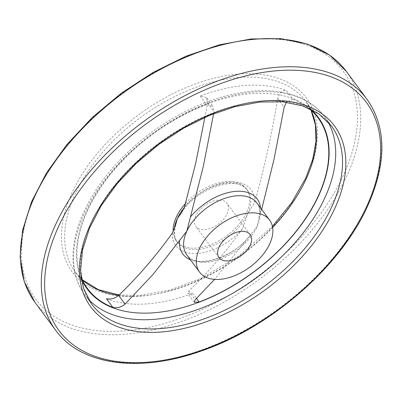 <?xml version="1.0" encoding="UTF-8"?>
<svg xmlns="http://www.w3.org/2000/svg" width="402" height="402" viewBox="0 0 402 402"><rect width="100%" height="100%" fill="white"/><g stroke="black" fill="none" stroke-linecap="round" stroke-linejoin="round"><path stroke-width="0.3" stroke-dasharray="2.01 1.51" d="M106.48 298.751A143.439 85.365 -36.6 0 0 192.699 293.334L187.754 293.616L188.779 291.048C207.844 272.772 225.773 251.964 242.567 228.622L247.531 214.06L254.672 202.432C264.079 169.026 271.762 134.399 277.727 98.55C279.385 92.882 282.269 90.224 286.395 90.561L292.822 99.234L286.42 102.214M261.662 209.412L258.863 218.477L256.973 226.793L214.618 279.37M81.088 276.928A143.439 85.365 -36.6 0 1 206.603 104.651L212.954 106.279L206.527 97.606L207.568 102.957L204.849 117.389M213.608 113.721L213.995 111.63L212.954 106.279M292.822 99.234A143.439 85.365 -36.6 0 1 308.681 108.198M206.527 97.606L200.171 95.977A143.439 85.365 -36.6 0 1 286.395 90.561M185.674 203.286A43.612 25.954 -36.6 0 1 246.446 188.885A43.612 25.954 -36.6 0 1 246.491 212.658A43.612 25.954 -36.6 0 1 211.467 244.401A43.612 25.954 -36.6 0 1 176.377 240.833A43.612 25.954 -36.6 0 1 173.167 231.642M195.819 215.839A19.381 11.537 143.4 0 0 195.839 226.401A19.381 11.537 143.4 0 0 218.281 224.125A19.381 11.537 143.4 0 0 226.984 203.317A19.381 11.537 143.4 0 0 211.387 201.734A19.381 11.537 143.4 0 0 195.819 215.839M277.727 98.55L284.154 107.223M81.35 278.847A143.911 85.646 -36.6 0 1 151.775 134.419A143.911 85.646 -36.6 0 1 310.439 109.007M249.742 236.08A46.25 27.527 -36.6 0 1 190.503 259.888M260.571 207.94A46.25 27.527 -36.6 0 1 260.581 212.623M207.568 102.957L213.995 111.63M184.242 207.578A43.612 25.954 -36.6 0 1 247.486 190.292A43.612 25.954 -36.6 0 1 247.531 214.06A43.612 25.954 -36.6 0 1 212.507 245.803A43.612 25.954 -36.6 0 1 177.418 242.235A43.612 25.954 -36.6 0 1 174.312 228.894M242.567 228.622A46.878 27.899 -36.6 0 1 197.035 253.451A46.878 27.899 -36.6 0 1 172.408 233.029M258.863 218.477C260.194 210.628 259.551 205.477 256.928 203.025A43.612 25.954 -36.6 0 1 256.973 226.793A43.612 25.954 -36.6 0 1 221.949 258.536A43.612 25.954 -36.6 0 1 186.86 254.974C194.357 269.27 235.085 258.305 251.511 233.416M88.304 299.053A149.348 88.882 -36.6 0 1 84.621 294.606A149.348 88.882 -36.6 0 1 151.66 134.258A149.348 88.882 -36.6 0 1 324.57 116.716A149.348 88.882 -36.6 0 1 327.751 121.54M184.513 206.839A46.878 27.899 -36.6 0 1 230.044 182.011A46.878 27.899 -36.6 0 1 254.672 202.432M91.435 303.806A149.348 88.882 -36.6 0 1 158.478 143.459A149.348 88.882 -36.6 0 1 331.389 125.916L324.57 116.716C316.655 106.183 305.661 98.786 291.596 94.525C279.903 91.038 266.883 89.902 252.531 91.123C218.442 94.51 184.659 108.329 151.182 132.58C117.349 158.011 93.837 186.91 80.656 219.276C69.229 249.315 70.551 274.425 84.621 294.606L91.435 303.806M367.121 99.425A193.834 115.359 -36.6 0 1 367.322 205.065A193.834 115.359 -36.6 0 1 211.658 346.142A193.834 115.359 -36.6 0 1 55.702 330.298M346.248 71.27A193.834 115.359 -36.6 0 1 346.449 176.91A193.834 115.359 -36.6 0 1 190.784 317.987A193.834 115.359 -36.6 0 1 34.828 302.143M343.338 175.468A191.412 113.917 -36.6 0 1 54.034 316.299A191.412 113.917 -36.6 0 1 170.77 63.657A191.412 113.917 -36.6 0 1 343.338 175.468M306.701 177.769A145.861 86.807 -36.6 0 1 86.239 285.083A145.861 86.807 -36.6 0 1 175.197 92.566A145.861 86.807 -36.6 0 1 306.701 177.769M272.646 227.522A143.439 85.365 -36.6 0 1 118.721 295.354M82.325 279.812A143.439 85.365 -36.6 0 1 75.315 272.129A143.439 85.365 -36.6 0 1 139.7 118.128A143.439 85.365 -36.6 0 1 305.766 101.279A143.439 85.365 -36.6 0 1 311.078 110.223M200.171 95.977L206.603 104.651M192.699 293.334L196.467 298.42M188.779 291.048L195.211 299.721M176.377 240.833L177.418 242.235C174.458 239.657 173.865 233.853 175.639 224.834M246.446 188.885L247.486 190.292C238.687 174.719 196.638 187.613 181.267 213.115M311.017 110.168L305.766 101.279L318.093 117.907M87.641 288.752L75.315 272.129L82.289 279.737M119.108 294.952L139.891 295.38L169.93 290.028L201.266 278.244L239.215 255.652L272.43 226.376M250.175 234.597L226.984 203.317M219.035 257.687L195.839 226.401M194.186 302.289L187.754 293.616"/><path stroke-width="0.6" d="M204.849 117.389L195.774 162.946L184.513 206.839L181.267 213.115L177.372 218.467L175.639 224.834L172.408 233.029C155.574 256.421 137.645 277.224 118.62 295.455C115.002 298.475 110.952 299.57 106.48 298.751L112.907 307.424C117.374 308.249 121.424 307.148 125.052 304.128L153.192 274.27L186.814 231.2L203.327 166.307L213.608 113.721M286.42 102.214L284.154 107.223L274.053 159.157L261.662 209.412M308.681 108.198A143.439 85.365 -36.6 0 1 318.093 117.907A143.439 85.365 -36.6 0 1 318.238 196.081A143.439 85.365 -36.6 0 1 199.131 302.008L194.186 302.289L195.211 299.721L214.618 279.37M112.907 307.424A143.439 85.365 -36.6 0 1 87.641 288.752A143.439 85.365 -36.6 0 1 81.088 276.928M269.682 243.939A43.612 25.954 -36.6 0 1 234.657 275.682A43.612 25.954 -36.6 0 1 199.568 272.114A43.612 25.954 -36.6 0 1 219.145 225.291A43.612 25.954 -36.6 0 1 269.636 220.17A43.612 25.954 -36.6 0 1 269.682 243.939M250.195 245.165A19.381 11.537 -36.6 0 1 234.627 259.27A19.381 11.537 -36.6 0 1 219.035 257.687A19.381 11.537 -36.6 0 1 219.015 247.124A19.381 11.537 -36.6 0 1 234.577 233.014A19.381 11.537 -36.6 0 1 250.175 234.597A19.381 11.537 -36.6 0 1 250.195 245.165M173.167 231.642A43.612 25.954 -36.6 0 1 185.674 203.286M118.62 295.455L125.052 304.128M310.439 109.007A143.911 85.646 -36.6 0 1 318.535 195.945A143.911 85.646 -36.6 0 1 194.412 303.902A143.911 85.646 -36.6 0 1 81.35 278.847M190.503 259.888A46.25 27.527 -36.6 0 1 179.583 240.486M190.422 217.03A46.25 27.527 -36.6 0 1 233.542 191.583A46.25 27.527 -36.6 0 1 260.571 207.94M174.312 228.894A43.612 25.954 -36.6 0 1 177.372 218.467A43.612 25.954 -36.6 0 1 184.242 207.578M199.568 272.114L186.86 254.974A43.612 25.954 -36.6 0 1 186.814 231.2A43.612 25.954 -36.6 0 1 221.839 199.457A43.612 25.954 -36.6 0 1 256.928 203.025L269.636 220.17M327.751 121.54A149.348 88.882 -36.6 0 1 324.721 198.116A149.348 88.882 -36.6 0 1 209.04 305.053A149.348 88.882 -36.6 0 1 88.304 299.053M331.539 207.311A149.348 88.882 -36.6 0 1 211.603 316.012A149.348 88.882 -36.6 0 1 91.435 303.806L83.626 288.546L80.606 270.41L82.556 250.044L89.465 228.241L101.098 205.879L117.007 183.855L136.585 163.041L159.066 144.243L183.588 128.193L209.196 115.515L234.889 106.696L259.662 102.068L282.531 101.791L302.585 105.847L319.057 114.007L331.389 125.916A149.348 88.882 -36.6 0 1 331.539 207.311M334.65 208.754A151.77 90.324 -36.6 0 1 105.254 320.419A151.77 90.324 -36.6 0 1 197.814 120.097A151.77 90.324 -36.6 0 1 334.65 208.754M366.534 206.754A191.412 113.917 -36.6 0 1 77.224 347.579A191.412 113.917 -36.6 0 1 193.96 94.942A191.412 113.917 -36.6 0 1 366.534 206.754M55.702 330.298A193.834 115.359 -36.6 0 1 142.71 122.188A193.834 115.359 -36.6 0 1 367.121 99.425C386.639 127.605 386.784 163.202 367.569 206.206C340.429 266.737 270.817 327.318 201.362 350.966C139.393 373.187 80.882 365.323 55.702 330.298L34.828 302.143A193.834 115.359 -36.6 0 1 121.836 94.033A193.834 115.359 -36.6 0 1 346.248 71.27L367.121 99.425M311.078 110.223A143.439 85.365 -36.6 0 1 305.912 179.458A143.439 85.365 -36.6 0 1 272.646 227.522M118.721 295.354A143.439 85.365 -36.6 0 1 82.325 279.812M196.467 298.42L199.131 302.008M34.828 302.143L24.215 281.48L20.1 257.215L22.587 230.336L31.522 201.859L46.537 172.84L67.049 144.358L92.274 117.49L121.248 93.254L152.855 72.576L185.9 56.245L219.12 44.893L251.255 38.959L281.104 38.682L307.54 44.114L329.565 55.104L346.248 71.27M272.43 226.376L291.586 202.749L305.661 178.317L312.696 159.373L315.957 141.328L315.369 124.761L311.017 110.168M82.289 279.737L98.485 289.716L119.108 294.952"/></g></svg>
